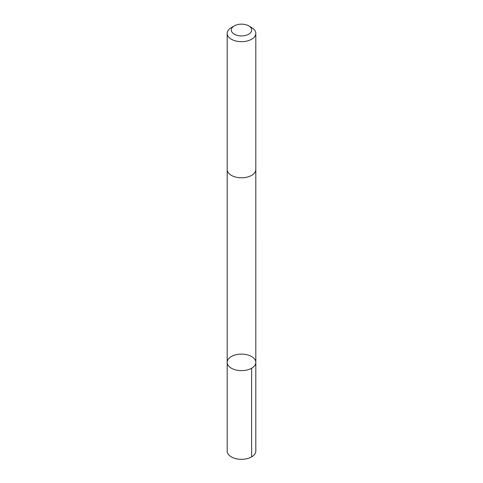 <?xml version="1.0" encoding="UTF-8"?>
<svg xmlns="http://www.w3.org/2000/svg" width="483" height="483" viewBox="0 0 483 483"><rect width="100%" height="100%" fill="white"/><g stroke="black" fill="none" stroke-linecap="round" stroke-linejoin="round"><path stroke-width="0.72" d="M236.833 354.558A14.315 8.265 180 0 1 255.815 362.371A14.315 8.265 180 0 1 241.5 370.636A14.315 8.265 180 0 1 227.185 362.371A14.315 8.265 180 0 1 236.833 354.558M227.185 451.037A14.315 8.265 0 0 0 246.167 458.85A14.315 8.265 0 0 0 255.815 451.037L255.815 362.371A14.315 8.265 180 0 1 241.5 370.636A14.315 8.265 180 0 1 227.185 362.371L227.185 451.037M234.297 25.871L231.375 27.561A14.315 8.265 0 0 0 227.185 33.405L227.185 169.527A14.315 8.265 0 0 0 246.167 177.346A14.315 8.265 0 0 0 255.815 169.527L255.815 33.405A14.315 8.265 0 0 0 251.625 27.561L248.703 25.871A10.185 5.881 0 0 0 234.297 25.871A10.185 5.881 0 0 0 232.866 33.146A10.185 5.881 0 0 0 244.821 35.591A10.185 5.881 0 0 0 248.703 25.871M227.185 33.405A14.315 8.265 0 0 0 246.167 41.218A14.315 8.265 0 0 0 255.815 33.405M251.625 368.215L251.625 456.882M227.191 169.762L227.185 362.371M255.809 169.762L255.815 362.371"/></g></svg>
